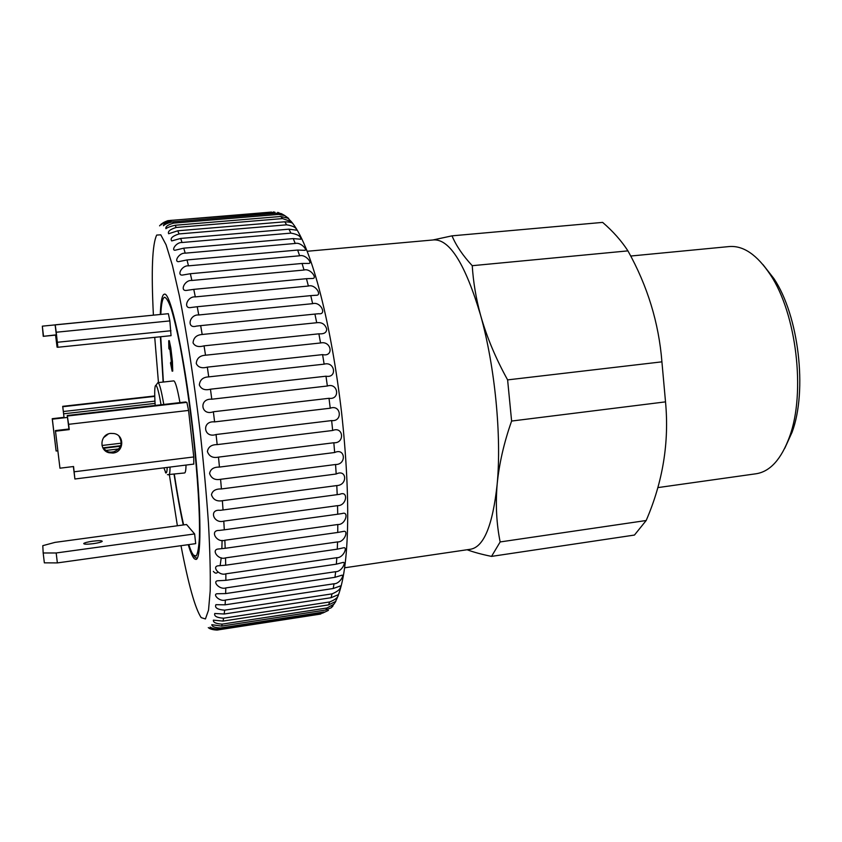 <?xml version="1.0" encoding="UTF-8"?>
<svg xmlns="http://www.w3.org/2000/svg" width="842" height="842" viewBox="0 0 842 842"><rect width="100%" height="100%" fill="white"/><g stroke="black" fill="none" stroke-linecap="round" stroke-linejoin="round"><path stroke-width="1.26" d="M491.528 556.394L500.159 541.943L646.172 520.514L634.458 535.059L491.528 556.394C481.571 554.352 473.436 552.131 467.11 549.742M344.788 567.771L470.604 549.226C483.897 546.868 492.738 525.25 497.148 484.371C495.485 504.705 496.496 523.903 500.159 541.943M646.172 520.514C662.864 481.887 669.316 442.345 665.517 401.866L511.61 421.053C503.916 442.892 499.106 463.995 497.148 484.371C501.769 436.514 494.959 366.207 480.582 315.224C486.665 336.789 495.675 358.334 507.61 379.889L661.917 361.839C658.823 322.886 647.498 285.901 627.932 250.874C621.438 240.823 613.008 231.329 602.64 222.393L452.017 235.844C456.122 245.643 462.868 255.589 472.246 265.693C473.257 282.028 476.035 298.542 480.582 315.224C465.447 264.525 449.902 239.402 433.956 239.886L307.288 251.263M511.61 421.053L507.61 379.889M432.977 239.97L452.017 235.844M665.517 401.866L661.917 361.839M657.791 487.613L756.095 473.762C770.146 471.594 781.302 459.237 789.564 436.703C805.868 392.846 796.479 313.613 770.377 274.776C757.084 254.789 743.349 245.38 729.183 246.559L630.732 256.031M784.765 448.291L792.101 432.188C807.615 390.456 798.732 315.529 773.903 278.576L762.999 264.63M472.246 265.693L627.932 250.874M103.198 448.418L108.418 451.965L112.439 452.28C121.059 449.333 123.237 443.945 118.975 436.124M110.744 433.398L114.123 433.556C124.911 435.367 123.942 452.228 113.007 453.038L108.965 452.733C98.661 450.344 100.145 434.135 110.744 433.398M106.976 434.598L104.419 436.598M108.292 433.998L103.513 437.714M93.367 543.658C98.335 542.922 101.282 542.164 102.219 541.374C102.135 540.511 98.935 540.459 92.609 541.217C87.652 541.943 84.684 542.711 83.726 543.5C83.8 544.364 87.01 544.416 93.367 543.658M163.79 404.465C161.411 390.72 159.506 383.436 158.064 382.615L173.841 380.879C175.441 381.668 177.483 388.92 179.946 402.613M186.04 465.068C185.914 470.183 185.44 472.815 184.598 472.962L167.421 474.678M170.821 362.165L171.6 366.481L171.326 361.481L169.831 348.493L169.221 345.42L169.347 349.314L168.863 348.525L168.705 340.736L169.305 340.673L170.852 348.167L172.431 361.597L172.736 371.101L172.136 371.164L170.473 362.881L171.4 362.102M193.776 464.058L193.765 456.953L188.566 410.433L186.882 402.35L67.234 415.495L68.612 424.315L188.566 410.433M169.863 320.907L168.358 313.687L55.214 324.823L56.214 332.243L169.863 320.907L171.052 335.674L57.845 347.262L55.13 324.896L42.332 326.159L43.247 336.326L56.298 334.842M194.618 533.933L186.535 524.524L54.972 542.385L42.795 545.669L43.174 552.973L56.182 552.973L194.618 533.933L195.702 543.637L57.361 562.909L44.352 562.845L43.174 552.973M59.961 468.194L55.425 430.578L59.961 468.194L73.559 466.521L74.896 478.993L73.37 466.542M55.593 431.188L69.233 429.599L68.612 424.315M55.425 430.578L68.97 428.999L67.234 415.495L185.808 401.95M168.368 313.687L55.13 324.896M43.247 336.326L55.751 335.074L57.088 347.199L55.551 335.095M57.088 347.199L57.814 347.125L57.088 347.199M56.214 332.243L57.888 347.262L171.052 335.674M42.332 326.159L43.5 336.116M57.814 450.796L56.109 451.007L52.351 419.158L64.087 417.811L62.697 406.339L154.739 395.982M63.887 417.358L52.225 418.695L56.109 451.007M62.708 406.339L64.087 417.811L67.392 417.432M68.97 428.999L69.233 429.599M56.182 552.973L57.361 562.909M168.705 340.736L171.821 361.66L172.431 361.597M171.821 361.66L172.136 371.164M170.6 354.377L171.21 354.314M170.242 348.241L170.852 348.167M169.347 349.314L169.916 349.251M337.789 524.513L224.846 540.259L225.193 548.3L337.737 532.46L337.789 524.513C345.63 525.082 349.314 510.957 342.284 513.504L337.716 514.22L337.547 505.653L223.783 521.124L224.298 529.818L337.716 514.22M224.298 529.818L219.183 530.439C209.458 530.134 216.405 543.143 224.846 540.259M337.547 541.922L225.53 557.888L225.709 565.203L337.284 549.163L337.547 541.922C344.557 542.458 348.956 529.786 343.389 531.428L337.737 532.46M225.193 548.3L218.699 548.973C210.563 549.226 218.141 560.519 225.53 557.888M336.821 557.699L225.845 573.823L225.867 580.338L336.358 564.161L336.821 557.699C343.231 558.13 347.967 546.774 343.62 547.784L337.284 549.163M225.709 565.203L218.225 565.803C211.489 566.371 219.204 576.191 225.845 573.823M335.642 571.686L225.793 587.927L225.656 593.578L334.979 577.307L335.642 571.686C341.568 571.992 346.451 561.867 343.157 562.403L336.358 564.161M225.867 580.338L217.646 580.769C212.142 581.496 219.709 590.053 225.793 587.927M334.042 583.769L225.382 600.062L225.098 604.819L333.2 588.526L334.042 583.769C339.558 583.959 344.462 574.949 342.073 575.16L334.979 577.307M225.656 593.578L216.889 593.757C212.468 594.557 219.762 601.956 225.382 600.062M332.053 593.873L224.646 610.166L224.214 614.007L331.043 597.725L332.053 593.873C338.231 591.284 341.021 588.642 340.452 585.937L333.2 588.526M225.098 604.819L215.931 604.682C214.489 607.745 217.394 609.576 224.646 610.166M329.696 601.956L223.593 618.196L223.025 621.091L328.548 604.893L329.696 601.956C335.463 599.62 338.347 597.21 338.347 594.694L331.043 597.725M224.214 614.007L214.763 613.492C213.942 616.176 216.889 617.744 223.593 618.196M327.033 607.977L222.246 624.122L221.551 626.101L325.749 610.008L327.033 607.977L333.906 604.198L335.821 601.399L328.548 604.893M223.025 621.091L213.384 620.144C213.1 622.47 216.047 623.796 222.246 624.122M324.086 611.966L220.625 627.974L219.825 629.037L322.686 613.102L328.433 610.355L322.686 613.102M221.551 626.101L211.816 624.69C211.974 626.659 214.91 627.753 220.625 627.974M320.897 613.965L218.773 629.795L320.055 614.155M219.825 629.037C215.541 629.163 212.363 628.542 210.3 627.174L210.058 627.132C210.595 628.785 213.5 629.669 218.773 629.795M218.257 629.932L216.899 630.069C212.752 629.848 209.879 629.027 208.279 627.606L209.974 628.742M188.24 544.679C190.502 552.226 192.534 556.92 194.334 558.751L195.86 559.435C202.196 559.993 201.206 499.317 192.408 425.347C183.672 351.367 170.463 292.132 164.432 294.153L163.611 294.553C161.769 296.489 160.664 303.131 160.296 314.476M217.173 444.618L332.674 430.483L331.643 420.579L216.068 434.514L217.173 444.618C211.447 444.608 208.195 446.923 207.406 451.575C209.174 456.417 212.868 458.269 218.478 457.122L219.457 467.078L334.663 452.512L333.832 442.755L218.478 457.122M335.558 464.51L220.583 479.298L221.425 488.949L336.179 474.004L335.558 464.51C346.672 464.742 345.441 447.523 334.663 452.512M336.8 485.571L222.362 500.716L223.046 509.957L337.189 494.654L336.8 485.571C347.778 485.255 346.936 468.636 336.179 474.004M170.347 220.415L274.966 212.258L170.347 220.415C165.537 221.667 162.548 223.13 161.359 224.793C161.517 223.551 163.695 222.172 167.905 220.667L271.534 212.068M276.976 213.205L172.589 221.825L173.662 223.098L278.639 214.415L276.976 213.205L281.396 213.647L284.785 215.605L278.639 214.415M280.775 216.478L175.073 225.267L176.252 227.466L282.544 218.583L280.775 216.478L288.69 218.415L284.785 215.605M284.785 221.793L177.778 230.792L179.051 233.939L286.627 224.825L284.785 221.793C288.806 221.92 291.416 222.414 292.627 223.256L291.321 221.667L282.544 218.583M288.964 229.171L180.683 238.433L182.04 242.507L290.869 233.118L288.964 229.171L296.71 230.203C296.363 227.603 293.005 225.814 286.627 224.825M293.269 238.602L183.766 248.158L185.198 253.168L295.216 243.464L293.269 238.602L300.815 239.233C301.036 236.318 297.721 234.286 290.869 233.118M297.658 250.053L187.008 259.946L188.482 265.851L299.626 255.789L297.658 250.053L304.888 250.327C307.709 250.042 300.71 241.886 295.216 243.464M302.067 263.462L190.355 273.724L191.871 280.47L304.025 270.029L302.067 263.462L308.856 263.441C312.719 263.304 305.52 254 299.626 255.789M306.456 278.691L193.776 289.364L195.312 296.9L308.382 286.038L306.456 278.691L312.614 278.46C317.687 278.576 310.424 267.998 304.025 270.029M310.761 295.626L197.228 306.73L198.765 314.971L312.635 303.667L310.761 295.626L316.013 295.268C322.549 295.805 315.445 283.775 308.382 286.038M314.919 314.077L200.67 325.633L202.185 334.485L316.708 322.728L314.919 314.077L318.76 313.719C327.117 314.961 320.697 301.215 312.635 303.667M318.876 333.821L204.048 345.852L205.522 355.219L320.56 342.968L318.876 333.821C324.138 334.169 326.728 332.558 326.675 328.98C325.086 324.159 321.76 322.076 316.708 322.728M322.581 354.619L207.321 367.133L208.742 376.879L324.138 364.154L322.581 354.619C334.253 357.166 331.338 340.463 320.56 342.968M325.98 376.206L210.447 389.204L211.784 399.213L327.37 386.004L325.98 376.206C337.558 378.374 334.916 361.092 324.138 364.154M160.39 336.768L163.127 382.036M174.062 474.299C177.041 493.675 180.104 510.568 183.261 524.976M329.012 398.298L213.373 411.77L214.605 421.895L330.232 408.212L329.012 398.298C340.494 400.024 338.158 382.405 327.37 386.004M273.397 211.931L274.966 212.258M283.954 215.057L277.755 212.363M331.643 420.579C343.01 421.831 341.021 404.107 330.232 408.212M333.832 442.755C345.083 443.502 343.452 425.915 332.674 430.483M337.547 505.653C346.757 505.968 348.756 490.297 339.821 494.296L337.189 494.654M332.885 606.135L331.117 607.819L325.749 610.008M223.046 509.957L220.204 510.326C208.532 509.01 213.542 524.124 223.783 521.124M221.425 488.949C215.72 488.802 212.405 490.728 211.458 494.738C213.131 499.664 216.762 501.664 222.362 500.716M219.457 467.078C213.742 466.994 210.447 469.131 209.584 473.478C211.31 478.403 214.984 480.34 220.583 479.298M214.605 421.895C201.406 420.537 203.49 438.703 216.068 434.514M211.784 399.213C198.617 398.266 200.88 416.358 213.373 411.77M208.742 376.879C203.038 377.132 199.901 379.826 199.333 384.983C201.175 389.183 204.89 390.593 210.447 389.204M205.522 355.219C199.849 355.556 196.765 358.324 196.249 363.502C198.102 367.375 201.796 368.585 207.321 367.133M202.185 334.485C196.554 334.927 193.502 337.726 193.05 342.862C194.891 346.357 198.554 347.346 204.048 345.852M198.765 314.971C189.197 314.213 186.292 329.233 196.46 326.096L200.67 325.633M195.312 296.9C187.061 296.047 182.693 309.488 191.334 307.456L197.228 306.73M191.871 280.47C184.524 279.681 179.472 291.658 186.777 290.374L193.776 289.364M188.482 265.851C181.809 265.156 176.483 275.808 182.567 275.05L190.355 273.724M185.198 253.168C179.062 252.589 173.673 262.02 178.651 261.641L187.008 259.946M182.04 242.507C176.357 242.043 171.042 250.369 175.02 250.242L183.766 248.158M179.051 233.939C172.4 236.065 169.947 238.391 171.694 240.928L180.683 238.433M176.252 227.466C170.073 229.35 167.547 231.445 168.653 233.739L177.778 230.792M173.662 223.098C167.947 224.751 165.358 226.614 165.906 228.677C167.684 227.393 170.737 226.256 175.073 225.267M171.315 220.793C166.011 222.246 163.401 223.877 163.474 225.719C164.979 224.235 168.021 222.941 172.589 221.825M159.57 225.845L161.538 223.825M170.042 467.068C170 472.183 169.61 474.814 168.874 474.951M163.874 467.836L165.79 472.699C166.579 473.415 167.053 471.657 167.19 467.426M161.054 404.77C158.906 392.519 157.191 386.025 155.907 385.289C154.602 385.478 154.36 392.193 155.191 405.444M188.819 544.595C190.471 549.752 191.997 553.247 193.386 555.099L196.218 556.004C197.765 553.436 198.817 547.363 199.386 537.785C200.08 515.883 197.817 477.425 193.155 434.819C189.355 402.002 185.019 372.511 180.156 346.336C177.02 330.674 174.041 318.15 171.231 308.761C168.6 301.404 166.337 297.563 164.453 297.247C162.506 298.173 161.285 303.899 160.801 314.424M213.373 571.371C215.057 573.497 216.541 573.707 217.836 572.023M220.13 565.529L221.235 557.804M221.867 548.531L222.099 540.385M160.738 336.737L163.38 382.005M174.315 474.267C177.336 493.833 180.441 510.715 183.63 524.924M74.18 471.783L193.765 456.953M67.497 416.001L186.882 402.35M56.846 344.778L57.498 344.715M55.993 337.516L56.646 337.453M55.751 335.074L56.34 335.021M57.382 342.262L170.968 330.738M108.218 452.491L108.744 452.428M109.976 452.28L114.828 451.691M105.018 450.575L118.869 448.902M103.145 448.333L120.564 446.228M102.871 447.849L120.774 445.692M101.998 445.492L121.311 443.176M63.792 413.79L155.065 403.402M63.529 411.496L154.939 401.129M62.897 406.718L154.749 396.372M180.998 545.69C188.419 584.474 195.144 608.461 201.185 617.628L205.427 618.954L208.521 610.176L210.195 590.926C210.532 573.002 209.953 550.447 208.458 523.282C206.416 494.001 203.575 462.795 199.912 429.673C193.965 379.879 186.682 332.622 179.388 295.9L172.4 265.325L166.085 244.811L160.78 234.823L156.696 235.076C152.265 244.201 151.16 270.892 153.402 315.161M154.728 337.347L158.454 382.552M169.389 474.888L177.378 525.776M773.903 278.576L770.377 274.776M792.101 432.188L789.564 436.703M197.102 558.446L194.607 556.878L191.997 552.784M157.938 382.605L155.17 386.299M165.316 472.015L165.863 473.067M74.896 478.993L193.849 464.089M62.697 406.339L154.739 395.972M108.965 452.733L108.418 451.965M287.459 217.71L291.321 221.667M292.627 223.256C312.677 249.442 331.338 325.801 341.568 412.412C351.009 499.138 350.009 574.402 335.411 601.714M333.906 604.198L331.127 607.819"/></g></svg>
